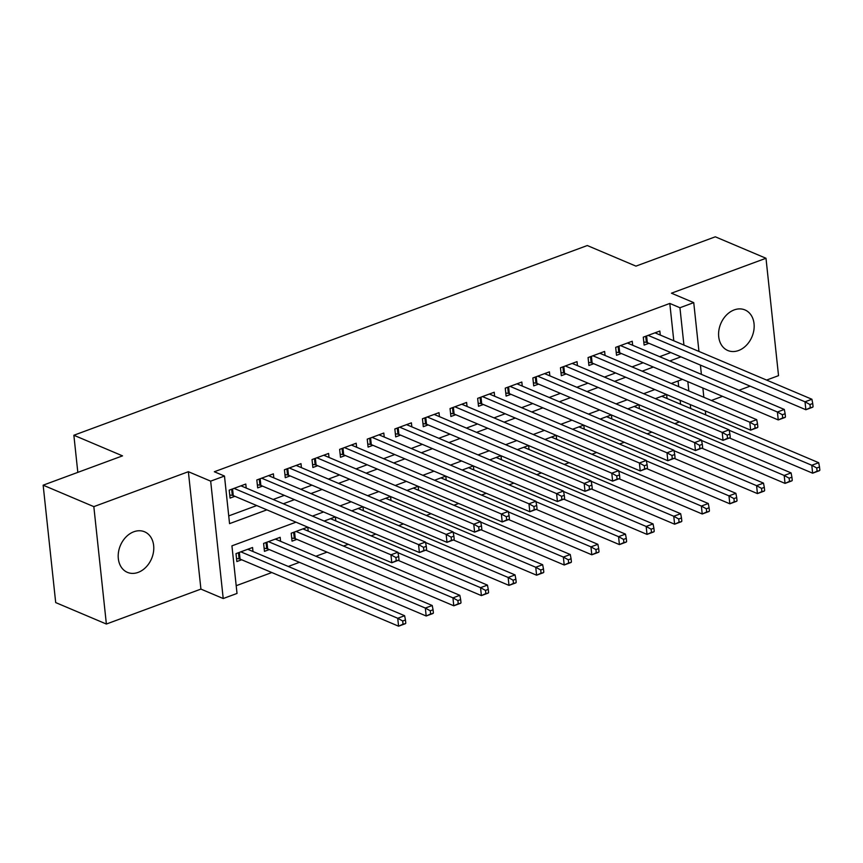 <?xml version="1.0" encoding="UTF-8"?>
<svg xmlns="http://www.w3.org/2000/svg" width="863" height="863" viewBox="0 0 863 863"><rect width="100%" height="100%" fill="white"/><g stroke="black" fill="none" stroke-linecap="round" stroke-linejoin="round"><path stroke-width="1.29" d="M138.156 572.385A22.028 16.926 112.9 0 0 153.463 552.115A22.028 16.926 112.9 0 0 144.574 531.791A22.028 16.926 112.9 0 0 133.819 531.77A22.028 16.926 112.9 0 0 118.511 552.04A22.028 16.926 112.9 0 0 127.4 572.352A22.028 16.926 112.9 0 0 138.156 572.385M738.545 350.529A22.028 16.926 112.9 0 0 753.852 330.259A22.028 16.926 112.9 0 0 744.963 309.936A22.028 16.926 112.9 0 0 734.197 309.914A22.028 16.926 112.9 0 0 718.901 330.184A22.028 16.926 112.9 0 0 727.789 350.497A22.028 16.926 112.9 0 0 738.545 350.529M295.987 522.18L231.931 545.848L237.023 593.442L223.215 598.534L210.669 481.144L224.477 476.042L229.558 523.636L266.872 509.85M200.917 589.095L188.371 471.705L93.83 506.635L43.15 485.179L55.696 602.579L106.376 624.035L200.917 589.095L223.215 598.534M711.382 400.464L722.536 396.344M738.987 390.27L750.141 386.149M766.592 380.065L778.534 375.653L765.988 258.264L671.446 293.193L693.744 302.633L698.954 351.435M236.192 585.707L271.834 572.536M288.285 566.452L299.439 562.331M315.89 556.257L327.045 552.137M343.496 546.052L348.242 544.305M371.101 535.858L375.847 534.1M398.706 525.653L403.453 523.895M426.311 515.459L431.058 513.701M453.906 505.254L458.663 503.496M481.511 495.049L486.268 493.302M509.116 484.855L513.873 483.097M536.721 474.65L541.468 472.902M564.326 464.456L569.073 462.697M591.932 454.251L596.678 452.492M619.537 444.057L624.283 442.298M647.142 433.852L651.889 432.093M674.737 423.647L679.494 421.899M93.83 506.635L106.376 624.035M43.15 485.179L122.514 455.858L73.862 435.254L587.293 245.534L635.945 266.128L715.308 236.807L765.988 258.264M246.203 488.059L245.782 484.046L229.213 490.162L230.065 498.091L234.898 496.311M273.808 477.854L273.388 473.841L256.818 479.968L257.67 487.897L262.503 486.106M301.414 467.649L300.993 463.647L284.423 469.763L285.275 477.692L290.108 475.912M329.019 457.455L328.587 453.442L312.028 459.558L312.881 467.498L317.703 465.707M356.624 447.25L356.192 443.237L339.634 449.364L340.486 457.293L345.308 455.513M384.229 437.056L383.798 433.043L367.239 439.159L368.08 447.099L372.913 445.308M411.834 426.851L411.403 422.838L394.844 428.965L395.686 436.894L400.518 435.114M439.44 416.656L439.008 412.643L422.449 418.76L423.291 426.689L428.124 424.909M467.045 406.451L466.613 402.438L450.044 408.566L450.896 416.495L455.729 414.704M494.639 396.257L494.219 392.244L477.649 398.361L478.501 406.29L483.334 404.51M522.244 386.052L521.824 382.039L505.254 388.156L506.106 396.095L510.939 394.305M549.85 375.847L549.418 371.845L532.859 377.962L533.712 385.89L538.544 384.111M577.455 365.653L577.023 361.64L560.465 367.757L561.317 375.696L566.139 373.906M605.06 355.448L604.629 351.435L588.07 357.562L588.911 365.491L593.744 363.711M632.665 345.254L632.234 341.241L615.675 347.358L616.516 355.286L621.349 353.506M307.692 527.131L291.209 533.215L292.05 541.155L296.883 539.364M280.594 541.317L280.162 537.304L263.603 543.42L264.456 551.349L269.278 549.569M680.573 404.229L680.152 400.292M678.696 386.624L678.091 380.982M666.538 394.52L655.384 398.641M666.624 394.564L667.045 398.512M638.933 404.725L627.789 408.846M639.019 404.758L639.44 408.706M611.328 414.93L600.184 419.051M611.425 414.963L611.845 418.911M583.733 425.125L572.579 429.245M583.82 425.168L584.24 429.105M556.128 435.33L544.974 439.45M556.214 435.362L556.635 439.31M528.523 445.524L517.369 449.645M528.609 445.567L529.03 449.504M500.918 455.729L489.763 459.85M501.004 455.761L501.425 459.709M473.312 465.923L462.158 470.044M473.399 465.966L473.819 469.914M445.707 476.128L434.553 480.249M445.793 476.16L446.214 480.108M418.102 486.333L406.948 490.454M418.188 486.365L418.609 490.313M390.497 496.527L379.353 500.648M390.583 496.57L391.015 500.508M362.892 506.732L351.748 510.853M362.989 506.764L363.409 510.713M335.297 516.926L324.143 521.047M335.383 516.969L335.804 520.907M307.778 527.164L308.199 531.112M252.988 551.511L252.557 547.498L235.998 553.625L236.85 561.554L241.672 559.763M673.787 340.777L669.807 303.442L214.337 471.748L224.477 476.042M228.738 515.901L256.732 505.556M273.183 499.472L284.337 495.351M300.788 489.278L311.942 485.157M328.393 479.073L339.547 474.952M355.998 468.879L367.153 464.758M383.604 458.674L394.758 454.553M411.209 448.48L422.352 444.359M438.814 438.275L449.957 434.154M466.408 428.07L477.563 423.949M494.014 417.875L505.168 413.755M521.619 407.67L532.773 403.55M549.224 397.476L560.378 393.355M576.829 387.271L587.983 383.15M604.434 377.077L615.589 372.956M632.04 366.872L643.194 362.751M659.645 356.678L670.788 352.557M660.271 335.049L659.839 331.036L643.28 337.163L644.122 345.092L648.954 343.301M73.862 435.254L77.821 472.363M188.371 471.705L210.669 481.144M669.807 303.442L679.936 307.735L693.744 302.633M682.439 379.375L671.295 383.496M654.834 389.569L643.69 393.69M627.239 399.774L616.085 403.895M599.634 409.968L588.48 414.089M572.029 420.173L560.874 424.294M544.424 430.367L533.269 434.488M516.818 440.572L505.664 444.693M489.213 450.777L478.059 454.898M461.608 460.971L450.454 465.092M434.003 471.176L422.859 475.297M406.397 481.371L395.254 485.491M378.803 491.576L367.649 495.696M351.198 501.77L340.044 505.891M323.593 511.975L312.438 516.096M690.713 408.523L690.292 404.585M688.825 390.917L687.833 381.651M700.411 365.092L701.403 374.359M702.86 388.016L703.852 397.282M705.319 410.939L705.74 414.887M683.928 345.071L679.936 307.735M283.323 503.765L294.477 499.645M310.928 493.571L322.082 489.45M338.533 483.366L349.677 479.245M366.139 473.172L377.282 469.051M393.733 462.967L404.887 458.846M421.338 452.762L432.492 448.641M448.943 442.568L460.098 438.447M476.549 432.363L487.703 428.242M504.154 422.169L515.308 418.048M531.759 411.964L542.913 407.843M559.364 401.77L570.508 397.649M586.969 391.565L598.113 387.444M614.564 381.36L625.718 377.239M642.169 371.166L653.323 367.045M669.774 360.961L680.929 356.84M813.065 406.689L812.73 403.517L809.969 404.531L810.303 407.703L812.763 407.185L805.859 409.731L805.006 401.802L648.102 335.373M809.969 404.531L805.006 401.802L811.91 399.256L655.006 332.827M810.303 407.703L805.859 409.731L647.336 342.622A3.441 1.294 -6.1 0 0 646.376 342.374L643.798 342.007M812.73 403.517L811.91 399.256M819.85 470.141L819.516 466.969L816.754 467.994L817.088 471.166L819.537 470.637L812.633 473.194L811.792 465.265L818.696 462.708L661.792 396.279M729.451 437.973L812.633 473.194L817.088 471.166M729.181 430.281L811.792 465.265L816.754 467.994M818.696 462.708L819.516 466.969M785.459 416.883L785.125 413.711L782.363 414.736L782.709 417.908L785.157 417.39L778.253 419.936L777.401 412.007L620.508 345.578M782.363 414.736L777.401 412.007L784.305 409.45L627.401 343.021M782.709 417.908L778.253 419.936L619.731 352.816A3.441 1.294 -6.1 0 0 618.771 352.568L616.193 352.201M785.125 413.711L784.305 409.45M757.865 427.088L757.52 423.916L754.758 424.93L755.103 428.102L757.552 427.584L750.648 430.141L749.796 422.201L592.903 355.772M754.758 424.93L749.796 422.201L756.7 419.655L599.796 353.226M755.103 428.102L750.648 430.141L592.126 363.021A3.441 1.294 -6.1 0 0 591.166 362.773L588.588 362.406M757.52 423.916L756.7 419.655M730.26 437.282L729.915 434.111L727.153 435.135L727.498 438.307L729.947 437.789L723.043 440.335L722.202 432.406L565.297 365.977M727.153 435.135L722.202 432.406L729.095 429.85L572.201 363.42M727.498 438.307L723.043 440.335L564.521 373.215A3.441 1.294 -6.1 0 0 563.561 372.978L560.982 372.6M729.915 434.111L729.095 429.85M702.655 447.487L702.309 444.316L699.548 445.33L699.893 448.512L702.342 447.983L695.438 450.54L694.596 442.6L537.692 376.171M699.548 445.33L694.596 442.6L701.49 440.054L544.596 373.625M699.893 448.512L695.438 450.54L536.915 383.42A3.441 1.294 -6.1 0 0 535.966 383.172L533.377 382.805M702.309 444.316L701.49 440.054M792.245 480.346L791.91 477.174L789.149 478.188L789.483 481.36L791.932 480.842L785.039 483.388L784.187 475.459L791.091 472.913L634.186 406.484M701.846 448.167L785.039 483.388L789.483 481.36M701.576 440.486L784.187 475.459L789.149 478.188M791.091 472.913L791.91 477.174M764.64 490.54L764.305 487.368L761.544 488.393L761.878 491.565L764.327 491.047L757.434 493.593L756.581 485.664L763.485 483.107L606.581 416.678M674.24 458.372L757.434 493.593L761.878 491.565M673.971 450.691L756.581 485.664L761.544 488.393M763.485 483.107L764.305 487.368M737.034 500.745L736.7 497.573L733.938 498.587L734.273 501.759L736.732 501.241L729.828 503.798L728.976 495.858L735.88 493.312L578.976 426.883M646.635 468.577L729.828 503.798L734.273 501.759M646.365 460.885L728.976 495.858L733.938 498.587M735.88 493.312L736.7 497.573M709.429 510.939L709.095 507.768L706.333 508.792L706.678 511.964L709.127 511.446L702.223 513.992L701.371 506.063L708.275 503.507L551.371 437.077M619.03 478.771L702.223 513.992L706.678 511.964M618.76 471.09L701.371 506.063L706.333 508.792M708.275 503.507L709.095 507.768M675.049 457.692L674.715 454.51L671.953 455.535L672.288 458.706L674.737 458.188L667.833 460.734L666.991 452.805L510.087 386.376M671.953 455.535L666.991 452.805L673.895 450.259L516.991 383.83M672.288 458.706L667.833 460.734L509.31 393.625A3.441 1.294 -6.1 0 0 508.361 393.377L505.772 393.01M674.715 454.51L673.895 450.259M681.835 521.144L681.49 517.973L678.728 518.987L679.073 522.169L681.522 521.64L674.618 524.197L673.766 516.257L680.67 513.712L523.765 447.282M591.425 488.976L674.618 524.197L679.073 522.169M591.166 481.284L673.766 516.257L678.728 518.987M680.67 513.712L681.49 517.973M647.444 467.886L647.11 464.715L644.348 465.74L644.683 468.911L647.131 468.382L640.238 470.939L639.386 463L482.482 396.581M644.348 465.74L639.386 463L646.29 460.454L489.386 394.024M644.683 468.911L640.238 470.939L481.705 403.819A3.441 1.294 -6.1 0 0 480.756 403.571L478.167 403.204M647.11 464.715L646.29 460.454M654.23 531.349L653.884 528.178L651.123 529.192L651.468 532.363L653.917 531.845L647.013 534.391L646.171 526.462L653.064 523.917L496.171 457.487M563.819 499.17L647.013 534.391L651.468 532.363M563.561 491.489L646.171 526.462L651.123 529.192M653.064 523.917L653.884 528.178M619.839 478.091L619.505 474.92L616.743 475.934L617.077 479.105L619.526 478.587L612.633 481.133L611.781 473.204L454.877 406.775M616.743 475.934L611.781 473.204L618.685 470.659L461.781 404.229M617.077 479.105L612.633 481.133L454.111 414.024A3.441 1.294 -6.1 0 0 453.151 413.776L450.562 413.409M619.505 474.92L618.685 470.659M626.624 541.543L626.279 538.372L623.528 539.397L623.863 542.568L626.311 542.04L619.407 544.596L618.566 536.667L625.459 534.111L468.566 467.681M536.214 509.375L619.407 544.596L623.863 542.568M535.955 501.683L618.566 536.667L623.528 539.397M625.459 534.111L626.279 538.372M592.234 488.285L591.899 485.114L589.138 486.139L589.472 489.31L591.921 488.792L585.028 491.338L584.175 483.409L427.271 416.98M589.138 486.139L584.175 483.409L591.079 480.853L434.175 414.423M589.472 489.31L585.028 491.338L426.505 424.218A3.441 1.294 -6.1 0 0 425.545 423.97L422.967 423.604M591.899 485.114L591.079 480.853M599.019 551.748L598.685 548.577L595.923 549.591L596.257 552.762L598.706 552.244L591.802 554.79L590.961 546.862L597.865 544.316L440.961 477.886M508.62 519.569L591.802 554.79L596.257 552.762M508.35 511.888L590.961 546.862L595.923 549.591M597.865 544.316L598.685 548.577M564.629 498.49L564.294 495.319L561.533 496.333L561.878 499.504L564.326 498.987L557.422 501.532L556.57 493.604L399.677 427.174M561.533 496.333L556.57 493.604L563.474 491.058L406.57 424.628M561.878 499.504L557.422 501.532L398.9 434.423A3.441 1.294 -6.1 0 0 397.94 434.175L395.362 433.809M564.294 495.319L563.474 491.058M537.034 508.685L536.689 505.513L533.927 506.538L534.273 509.709L536.721 509.192L529.817 511.737L528.965 503.809L372.072 437.379M533.927 506.538L528.965 503.809L535.869 501.252L378.965 434.823M534.273 509.709L529.817 511.737L371.295 444.618A3.441 1.294 -6.1 0 0 370.335 444.38L367.757 444.003M536.689 505.513L535.869 501.252M509.429 518.89L509.084 515.718L506.322 516.732L506.667 519.914L509.116 519.386L502.212 521.942L501.371 514.003L344.466 447.573M506.322 516.732L501.371 514.003L508.264 511.457L351.36 445.028M506.667 519.914L502.212 521.942L343.69 454.823A3.441 1.294 -6.1 0 0 342.73 454.574L340.151 454.208M509.084 515.718L508.264 511.457M481.824 529.095L481.478 525.912L478.717 526.937L479.062 530.109L481.511 529.591L474.607 532.137L473.765 524.208L316.861 457.778M478.717 526.937L473.765 524.208L480.659 521.651L323.765 455.233M479.062 530.109L474.607 532.137L316.085 465.028A3.441 1.294 -6.1 0 0 315.124 464.779L312.546 464.413M481.478 525.912L480.659 521.651M454.218 539.289L453.873 536.117L451.122 537.142L451.457 540.314L453.906 539.785L447.002 542.342L446.16 534.402L289.256 467.973M451.122 537.142L446.16 534.402L453.064 531.856L296.16 465.427M451.457 540.314L447.002 542.342L288.479 475.222A3.441 1.294 -6.1 0 0 287.53 474.974L284.941 474.607M453.873 536.117L453.064 531.856M426.613 549.494L426.279 546.322L423.517 547.336L423.852 550.508L426.3 549.99L419.396 552.536L418.555 544.607L261.651 478.178M423.517 547.336L418.555 544.607L425.459 542.061L268.555 475.632M423.852 550.508L419.396 552.536L260.874 485.427A3.441 1.294 -6.1 0 0 259.925 485.179L257.336 484.812M426.279 546.322L425.459 542.061M399.008 559.688L398.674 556.516L395.912 557.541L396.246 560.713L398.695 560.184L391.802 562.741L390.95 554.812L234.046 488.382M395.912 557.541L390.95 554.812L397.854 552.255L240.95 485.826M396.246 560.713L391.802 562.741L233.269 495.621A3.441 1.294 -6.1 0 0 232.32 495.373L229.731 495.006M398.674 556.516L397.854 552.255M571.414 561.942L571.079 558.771L568.318 559.796L568.652 562.967L571.101 562.449L564.208 564.995L563.356 557.067L570.26 554.51L413.355 488.08M481.015 529.774L564.208 564.995L568.652 562.967M480.745 522.083L563.356 557.067L568.318 559.796M570.26 554.51L571.079 558.771M543.809 572.147L543.474 568.976L540.713 569.99L541.047 573.161L543.496 572.644L536.603 575.2L535.75 567.261L542.654 564.715L385.75 498.285M453.409 539.968L536.603 575.2L541.047 573.161M453.14 532.288L535.75 567.261L540.713 569.99M542.654 564.715L543.474 568.976M516.203 582.342L515.869 579.17L513.107 580.195L513.442 583.366L515.901 582.849L508.997 585.394L508.145 577.466L515.049 574.909L358.145 508.48M425.804 550.173L508.997 585.394L513.442 583.366M425.535 542.493L508.145 577.466L513.107 580.195M515.049 574.909L515.869 579.17M488.598 592.547L488.264 589.375L485.502 590.389L485.847 593.571L488.296 593.043L481.392 595.599L480.54 587.66L487.444 585.114L330.54 518.685M398.199 560.378L481.392 595.599L485.847 593.571M397.929 552.687L480.54 587.66L485.502 590.389M487.444 585.114L488.264 589.375M461.004 602.752L460.659 599.569L457.897 600.594L458.242 603.766L460.691 603.248L453.787 605.794L452.935 597.865L459.839 595.319L302.935 528.89M291.726 538.07L294.305 538.436A3.441 1.294 173.9 0 1 295.265 538.685L453.787 605.794L458.242 603.766M296.041 531.435L452.935 597.865L457.897 600.594M459.839 595.319L460.659 599.569M433.399 612.946L433.053 609.774L430.292 610.799L430.637 613.971L433.086 613.442L426.182 615.999L425.34 608.059L432.234 605.513L275.329 539.084M264.121 548.264L266.699 548.631A3.441 1.294 173.9 0 1 267.659 548.879L426.182 615.999L430.637 613.971M268.436 541.64L425.34 608.059L430.292 610.799M432.234 605.513L433.053 609.774M405.793 623.151L405.448 619.979L402.687 620.993L403.032 624.165L405.481 623.647L398.577 626.193L397.735 618.264L404.628 615.718L247.735 549.289M236.516 558.469L239.094 558.836A3.441 1.294 173.9 0 1 240.054 559.084L398.577 626.193L403.032 624.165M240.831 551.835L397.735 618.264L402.687 620.993M404.628 615.718L405.448 619.979M646.614 335.923L647.336 342.622M645.718 336.257L646.376 342.374M619.008 346.128L619.731 352.816M618.124 346.451L618.771 352.568M591.414 356.322L592.126 363.021M590.519 356.656L591.166 362.773M563.809 366.527L564.521 373.215M562.913 366.851L563.561 372.978M536.203 376.721L536.915 383.42M535.308 377.055L535.966 383.172M508.598 386.926L509.31 393.625M507.703 387.26L508.361 393.377M480.993 397.131L481.705 403.819M480.098 397.455L480.756 403.571M453.388 407.325L454.111 414.024M452.492 407.66L453.151 413.776M425.783 417.53L426.505 424.218M424.887 417.854L425.545 423.97M398.177 427.724L398.9 434.423M397.293 428.059L397.94 434.175M370.583 437.929L371.295 444.618M369.688 438.253L370.335 444.38M342.978 448.124L343.69 454.823M342.082 448.458L342.73 454.574M315.373 458.329L316.085 465.028M314.477 458.663L315.124 464.779M287.767 468.523L288.479 475.222M286.872 468.857L287.53 474.974M260.162 478.728L260.874 485.427M259.267 479.062L259.925 485.179M232.557 488.933L233.269 495.621M231.662 489.256L232.32 495.373M294.305 538.436L293.657 532.32M295.265 538.685L294.553 531.986M266.699 548.631L266.052 542.514M267.659 548.879L266.947 542.191M239.094 558.836L238.447 552.719M240.054 559.084L239.342 552.385"/></g></svg>
